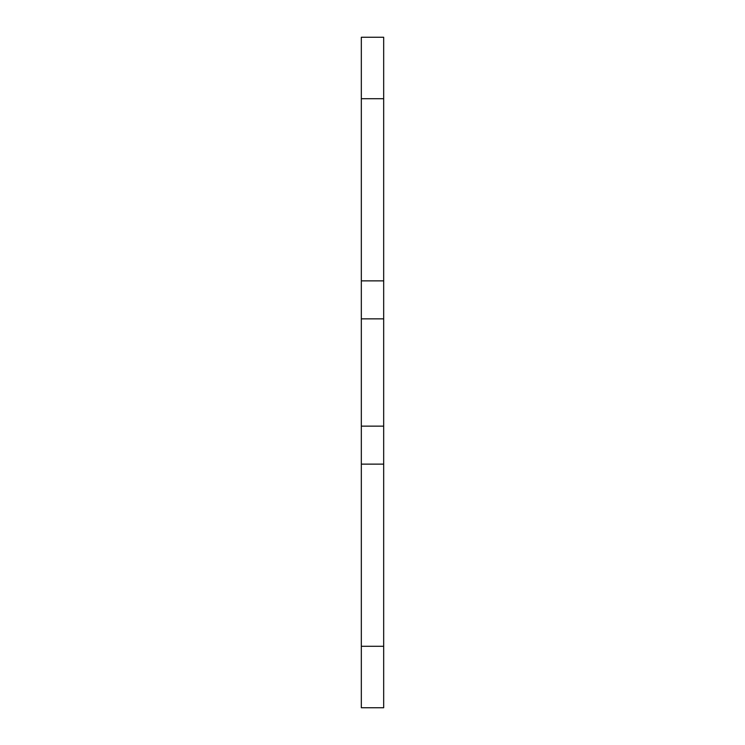 <?xml version="1.0" encoding="UTF-8"?>
<svg xmlns="http://www.w3.org/2000/svg" width="745" height="745" viewBox="0 0 745 745"><rect width="100%" height="100%" fill="white"/><g stroke="black" fill="none" stroke-linecap="round" stroke-linejoin="round"><path stroke-width="1.12" d="M361.325 37.25L361.325 280.865L383.675 280.865L383.675 37.25L361.325 37.25M383.675 280.865L383.675 464.135L361.325 464.135L361.325 707.75L383.675 707.75L383.675 464.135M361.325 464.135L361.325 280.865M383.675 426.14L361.325 426.14M383.675 318.86L361.325 318.86M361.325 98.713L383.675 98.713M383.675 646.288L361.325 646.288"/></g></svg>
